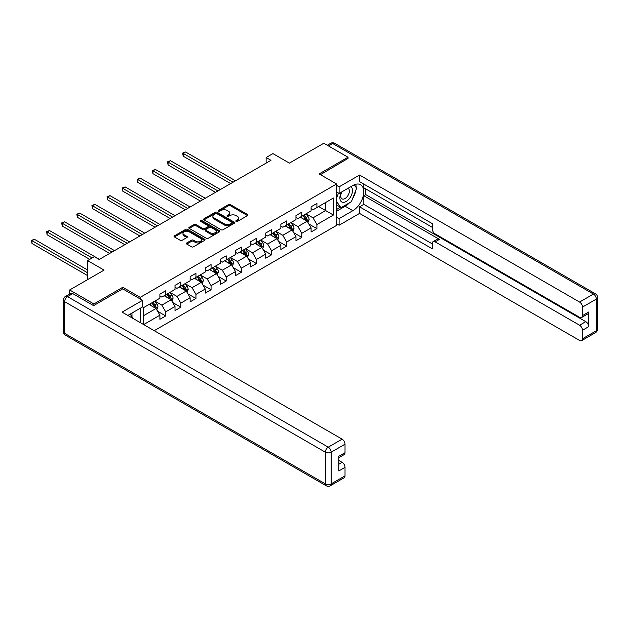 <?xml version="1.0" encoding="UTF-8"?>
<svg xmlns="http://www.w3.org/2000/svg" width="629" height="629" viewBox="0 0 629 629"><rect width="100%" height="100%" fill="white"/><g stroke="black" fill="none" stroke-linecap="round" stroke-linejoin="round"><path stroke-width="0.94" d="M236.103 221.439A0.944 0.543 0 0 0 237.44 221.439L247.543 215.605A1.344 0.778 0 0 0 247.936 215.055A1.344 0.778 0 0 0 247.543 214.505L230.418 204.614A1.344 0.778 0 0 0 228.516 204.614L218.412 210.456A0.944 0.543 0 0 0 218.129 210.841A0.944 0.543 0 0 0 218.412 211.218A0.944 0.543 0 0 0 219.741 211.218L221.046 210.463A4.309 2.485 0 0 1 227.14 210.463L228.563 211.289A4.309 2.485 0 0 1 229.829 213.05A4.309 2.485 0 0 1 228.563 214.803L227.258 215.558A0.944 0.543 0 0 0 226.983 215.944A0.944 0.543 0 0 0 227.258 216.329A0.944 0.543 0 0 0 228.586 216.329L229.899 215.574A4.309 2.485 0 0 1 235.985 215.574L237.416 216.4A4.309 2.485 0 0 1 238.674 218.153A4.309 2.485 0 0 1 237.416 219.914L236.103 220.669A0.944 0.543 0 0 0 235.828 221.054A0.944 0.543 0 0 0 236.103 221.439L236.103 220.669M186.75 242.959A1.344 0.778 0 0 0 186.357 243.502A1.344 0.778 0 0 0 186.75 244.052L191.554 246.827A1.344 0.778 0 0 0 193.457 246.827L204.684 240.349A1.344 0.778 0 0 0 205.078 239.798A1.344 0.778 0 0 0 204.684 239.248L187.56 229.365A1.344 0.778 0 0 0 185.657 229.365L174.43 235.844A1.344 0.778 0 0 0 174.036 236.394A1.344 0.778 0 0 0 174.43 236.944L180.232 240.294A1.344 0.778 0 0 0 182.135 240.294L186.939 237.518A1.344 0.778 0 0 0 187.34 236.968A1.344 0.778 0 0 0 186.939 236.418L184.061 234.759A3.601 2.076 0 0 1 183.008 233.288A3.601 2.076 0 0 1 185.233 231.37A3.601 2.076 0 0 1 189.156 231.818L200.431 238.328A3.601 2.076 0 0 1 201.484 239.798A3.601 2.076 0 0 1 199.259 241.717A3.601 2.076 0 0 1 195.336 241.269L193.457 240.184A1.344 0.778 0 0 0 191.554 240.184L186.75 242.959L186.75 244.052M348.026 158.752L348.026 157.234L323.793 143.247L289.387 163.115L272.907 153.602L266.122 157.517L270.973 160.316L99.217 259.47L94.374 256.679L87.588 260.595L87.588 279.622M122.773 288.908L122.773 287.288L93.886 303.964L69.654 289.969L104.068 270.108L87.588 260.595M122.773 287.288L140.22 297.36L336.586 183.982L336.586 225.394L154.223 330.681M348.026 157.234L319.139 173.911L336.586 183.982M221.141 229.75A1.344 0.778 0 0 0 223.043 229.75L234.271 223.264A1.344 0.778 0 0 0 234.664 222.713A1.344 0.778 0 0 0 234.271 222.163L217.147 212.28A1.344 0.778 0 0 0 215.244 212.28L204.016 218.758A1.344 0.778 0 0 0 203.623 219.309A1.344 0.778 0 0 0 204.016 219.859L221.141 229.75M201.115 221.644A0.944 0.543 0 0 1 202.066 221.778L202.066 220.653L219.482 230.709A1.344 0.778 0 0 1 219.875 231.26A1.344 0.778 0 0 1 219.482 231.802L208.254 238.289A1.344 0.778 0 0 1 206.351 238.289L189.227 228.398L189.227 227.305A1.344 0.778 0 0 0 188.834 227.847A1.344 0.778 0 0 0 189.227 228.398M189.227 227.305L194.031 224.529A1.344 0.778 0 0 1 195.933 224.529L202.876 228.539A1.344 0.778 0 0 0 204.779 228.539L207.971 226.699A1.344 0.778 0 0 0 208.364 226.149A1.344 0.778 0 0 0 207.971 225.599L200.737 221.424A0.944 0.543 0 0 1 200.462 221.038A0.944 0.543 0 0 1 201.044 220.535A0.944 0.543 0 0 1 202.066 220.653M69.654 294.01L69.654 289.969M93.886 303.964L93.886 305.474M140.22 322.598L140.22 308.273M140.22 298.979L140.22 297.36M157.62 311.269L165.71 315.939L165.71 311.85L175.011 306.48L175.011 310.569L180.83 307.211L180.83 303.123L190.131 297.753L190.131 301.834L195.949 298.476L195.949 294.396L205.258 289.018L205.258 293.106L211.069 289.749L211.069 285.66L220.378 280.29L220.378 284.379L226.188 281.021L226.188 276.933L235.498 271.563L235.498 275.644L241.308 272.286L241.308 268.206L250.617 262.836L250.617 266.916L256.428 263.559L256.428 259.478L265.737 254.1L265.737 258.189L271.555 254.831L271.555 250.743L280.856 245.373L280.856 249.461L286.675 246.104L286.675 242.016L295.976 236.646L295.976 240.726L301.794 237.369L301.794 233.288L311.096 227.91L311.096 231.999L316.914 228.642L316.914 224.553L333.386 215.047L333.386 198.033L325.633 202.507L325.633 210.566L333.386 215.047M165.71 315.939L159.892 319.296L159.892 315.208L143.664 324.58M143.42 324.446L143.42 307.715L159.892 298.201L159.892 294.113L165.71 290.755L165.71 294.844L175.011 289.466L175.011 285.385L180.83 282.028L180.83 286.109L190.131 280.738L190.131 276.65L195.949 273.293L195.949 277.381L205.258 272.011L205.258 267.923L211.069 264.565L211.069 268.654L220.378 263.276L220.378 259.195L226.188 255.838L226.188 259.919L235.498 254.548L235.498 250.468L241.308 247.111L241.308 251.191L250.617 245.821L250.617 241.733L256.428 238.375L256.428 242.464L265.737 237.094L265.737 233.005L271.555 229.648L271.555 233.736L280.856 228.358L280.856 224.278L286.675 220.921L286.675 225.001L295.976 219.631L295.976 215.55L301.794 212.185L301.794 216.274L311.096 210.904L311.096 206.815L316.914 203.458L316.914 207.546L333.386 198.033M164.161 295.732L171.135 299.766L161.834 305.136L154.852 301.11M159.892 295.96L161.834 297.077L165.71 294.844M161.834 305.136L165.71 311.85M171.135 299.766L175.011 306.48M179.281 287.005L186.255 291.038L176.953 296.408L169.972 292.375M175.011 287.233L176.953 288.349L180.83 286.109M176.953 296.408L180.83 303.123M186.255 291.038L190.131 297.753M194.4 278.277L201.374 282.303L192.073 287.681L185.091 283.648M190.131 278.498L192.073 279.622L195.949 277.381M192.073 287.681L195.949 294.396M201.374 282.303L205.258 289.018M209.52 269.55L216.502 273.576L207.193 278.946L200.219 274.92M205.258 269.77L207.193 270.887L211.069 268.654M207.193 278.946L211.069 285.66M216.502 273.576L220.378 280.29M224.639 260.815L231.621 264.848L222.312 270.218L215.338 266.193M220.378 261.043L222.312 262.159L226.188 259.919M222.312 270.218L226.188 276.933M231.621 264.848L235.498 271.563M239.759 252.087L246.741 256.121L237.432 261.491L230.458 257.458M235.498 252.315L237.432 253.432L241.308 251.191M237.432 261.491L241.308 268.206M246.741 256.121L250.617 262.836M254.879 243.36L261.861 247.386L252.551 252.756L245.577 248.73M250.617 243.58L252.551 244.705L256.428 242.464M252.551 252.756L256.428 259.478M261.861 247.386L265.737 254.1M269.998 234.625L276.98 238.658L267.671 244.028L260.697 240.003M265.737 234.853L267.671 235.969L271.555 233.736M267.671 244.028L271.555 250.743M276.98 238.658L280.856 245.373M285.118 225.897L292.1 229.931L282.798 235.301L275.817 231.268M280.856 226.126L282.798 227.242L286.675 225.001M282.798 235.301L286.675 242.016M292.1 229.931L295.976 236.646M300.237 217.17L307.219 221.196L297.918 226.574L290.936 222.54M295.976 217.39L297.918 218.515L301.794 216.274M297.918 226.574L301.794 233.288M307.219 221.196L311.096 227.91M318.659 206.54L325.633 210.566L313.038 217.838L306.056 213.813M311.096 208.663L313.038 209.779L316.914 207.546M313.038 217.838L316.914 224.553M266.122 157.517L266.122 163.115M143.42 315.766L156.016 308.493L149.042 304.467M156.016 308.493L159.892 315.208M308.815 223.971L316.914 228.642M293.696 232.699L301.794 237.369M278.576 241.426L286.675 246.104M263.457 250.161L271.555 254.831M248.337 258.889L256.428 263.559M233.217 267.616L241.308 272.286M218.098 276.343L226.188 281.021M202.978 285.079L211.069 289.749M187.859 293.806L195.949 298.476M172.739 302.533L180.83 307.211M236.48 221.573L237.416 221.031A4.309 2.485 0 0 0 238.674 219.277L238.674 218.153M229.829 213.05L229.829 214.167A4.309 2.485 0 0 1 228.563 215.928L227.635 216.462M247.527 215.613L230.418 205.738A1.344 0.778 0 0 0 228.516 205.738L218.782 211.352M234.271 222.163L234.271 223.264L217.147 213.396A1.344 0.778 0 0 0 215.244 213.396L204.04 219.867L204.016 218.758M231.897 223.098A0.944 0.543 0 0 0 232.172 222.713A0.944 0.543 0 0 0 231.897 222.328L216.863 213.656A0.944 0.543 0 0 0 215.527 213.656L214.151 214.45A4.309 2.485 0 0 0 212.893 216.203A4.309 2.485 0 0 0 214.151 217.964L224.427 223.893A4.309 2.485 0 0 0 230.513 223.893L231.897 223.098L231.897 224.223A0.944 0.543 0 0 0 232.172 223.838L232.172 222.713M212.893 216.203L212.893 217.327A4.309 2.485 0 0 0 214.151 219.081L214.151 217.964M231.897 224.223L230.513 225.017A4.309 2.485 0 0 1 224.427 225.017L214.151 219.081M189.243 228.413L194.031 225.646L194.031 224.529M208.364 226.149L208.364 227.266A1.344 0.778 0 0 1 207.971 227.816L204.779 229.656A1.344 0.778 0 0 1 202.876 229.656L195.933 225.646A1.344 0.778 0 0 0 194.031 225.646M202.066 221.778L219.458 231.818M210.086 232.699A3.601 2.076 0 0 0 214.009 233.147A3.601 2.076 0 0 0 216.227 231.228A3.601 2.076 0 0 0 215.173 229.758L211.202 227.47A1.344 0.778 0 0 0 209.3 227.47L206.115 229.31A1.344 0.778 0 0 0 205.714 229.852A1.344 0.778 0 0 0 206.115 230.403L210.086 232.699L210.086 233.815A3.601 2.076 0 0 0 214.009 234.271A3.601 2.076 0 0 0 216.227 232.345L216.227 231.228M205.714 229.852L205.714 230.977A1.344 0.778 0 0 0 206.115 231.527L206.115 230.403M210.086 233.815L206.115 231.527M201.484 239.798L201.484 240.915A3.601 2.076 0 0 1 199.259 242.833A3.601 2.076 0 0 1 195.336 242.385L193.457 241.3A1.344 0.778 0 0 0 191.554 241.3L186.766 244.068M183.008 233.288L183.008 234.405A3.601 2.076 0 0 0 184.061 235.875L184.061 234.759M186.939 236.418L186.939 237.518L184.061 235.875M204.669 240.357L187.56 230.481A1.344 0.778 0 0 0 185.657 230.481L174.445 236.952L174.43 235.844M307.982 222.524L309.138 219.623A3.632 2.099 -120 0 0 307.982 216.525L305.977 213.86M302.494 218.467L301.134 216.651M235.498 180.798L185.61 151.998L183.188 153.397L183.188 156.189L230.646 183.597M302.974 215.59L304.971 218.263A3.632 2.099 60 0 1 306.016 220.449C306.559 221.18 306.944 220.952 307.18 219.773A3.632 2.099 -120 0 0 306.134 217.587L304.137 214.921M303.225 215.448L305.45 218.405A1.848 1.069 60 0 1 305.78 218.971L307.18 219.773M183.188 156.189L182.654 153.083L233.076 182.198M182.654 153.083L185.61 151.998M341.5 192.057A8.908 5.142 120 0 0 343.033 202.341A8.908 5.142 120 0 0 351.076 195.981A8.908 5.142 120 0 0 350.864 186.656M342.003 191.766A6.101 3.522 120 0 0 341.987 198.85A6.101 3.522 120 0 0 342.876 199.126A6.101 3.522 120 0 0 348.458 194.62A6.101 3.522 120 0 0 348.089 188.283A6.101 3.522 120 0 0 348.065 188.268M354.269 184.792L356.651 188.181L351.414 201.673L340.949 207.712L336.586 204.779M340.949 207.712L336.586 201.508M336.586 198.025L338.504 193.095M130.124 314.099L132.562 317.559L132.365 318.062M336.586 191.987L339.11 193.441L339.11 186.837L359.56 175.035L579.576 302.062L593.438 294.058L332.71 143.53L328.495 145.959M339.11 193.441L352.869 185.5A15.418 8.9 120 0 1 360.582 184.729A15.418 8.9 120 0 1 362.949 197.089A15.418 8.9 120 0 1 352.869 210.676L339.11 218.625L339.11 225.229L359.56 213.42L359.56 206.815L432.249 248.785L432.249 243.525A4.112 2.374 -120 0 1 433.106 241.646A4.112 2.374 -120 0 1 435.158 241.851L579.576 325.224L585.78 321.647A4.112 2.374 60 0 1 588.689 326.679L588.689 312.023A4.112 2.374 60 0 1 587.84 313.902L581.636 317.48A4.112 2.374 -120 0 0 582.485 315.601L582.485 307.094A4.112 2.374 -120 0 0 579.576 302.062M365.763 188.912L365.763 194.62L363.821 195.737L363.821 204.354L359.56 206.815M363.821 184.1L363.821 187.788L432.249 227.297M581.636 317.48A4.112 2.374 -120 0 1 579.576 317.283L435.158 233.902A4.112 2.374 -120 0 1 432.249 228.862L432.249 223.602L359.56 181.639L359.56 175.035M336.586 185.382L339.11 186.837M336.586 223.775L339.11 225.229M336.586 217.17L339.11 218.625M359.56 213.42L579.576 340.446A4.112 2.374 -120 0 0 581.636 340.651A4.112 2.374 -120 0 0 582.485 338.772L582.485 330.264A4.112 2.374 -120 0 0 579.576 325.224M348.026 158.414L320.452 174.665M363.821 195.737L439.427 239.382L435.158 241.851M365.763 194.62L585.78 321.647M363.821 204.354L432.249 243.863M433.106 241.646L437.367 239.185A4.112 2.374 60 0 1 439.427 239.382M336.586 211.242L345.211 206.257A15.418 8.9 120 0 0 349.488 202.782M352.547 198.748A15.418 8.9 120 0 0 355.872 190.194M356.116 187.434A15.418 8.9 120 0 0 355.739 184.289M336.586 209.449L340.273 207.318M336.586 206.092L337.364 205.644M72.76 293.609L67.523 296.629A4.112 2.374 -120 0 0 65.471 296.424L70.7 293.405A4.112 2.374 60 0 1 72.76 293.609L93.595 305.639L122.679 288.853L142.547 300.324L142.547 306.928L128.78 314.877A15.418 8.9 120 0 0 127.852 315.459M142.547 300.324L122.097 312.133L342.113 439.16A4.112 2.374 60 0 1 345.022 444.192L345.022 452.699A4.112 2.374 60 0 1 344.165 454.586L338.819 457.676M131.98 316.741L131.98 313.03M338.819 464.226L342.113 462.323A4.112 2.374 60 0 1 345.022 467.363L345.022 475.87A4.112 2.374 60 0 1 344.165 477.749L330.311 485.753A4.112 2.374 -120 0 0 331.161 483.866L345.022 475.87M345.022 452.699L338.819 456.284L338.819 470.94L345.022 467.363M342.113 462.323L338.819 460.42M292.862 231.252L294.018 228.351A3.632 2.099 -120 0 0 292.862 225.261L290.857 222.587M287.374 227.195L286.014 225.386M220.378 189.526L170.49 160.725L168.069 162.125L168.069 164.924L215.527 192.325M287.854 224.325L289.851 226.99A3.632 2.099 60 0 1 290.897 229.176C291.439 229.907 291.825 229.679 292.06 228.508A3.632 2.099 -120 0 0 291.015 226.322L289.018 223.649M288.106 224.176L290.323 227.14A1.848 1.069 60 0 1 290.661 227.698L292.06 228.508M168.069 164.924L167.534 161.818L217.948 190.925M167.534 161.818L170.49 160.725M277.743 239.987L278.899 237.078A3.632 2.099 -120 0 0 277.735 233.988L275.738 231.315M272.255 235.93L270.895 234.114M205.258 198.253L155.371 169.453L152.941 170.852L152.941 173.651L200.407 201.052M272.734 233.052L274.731 235.718A3.632 2.099 60 0 1 275.777 237.904C276.32 238.635 276.705 238.415 276.941 237.235A3.632 2.099 -120 0 0 275.895 235.049L273.898 232.376M272.986 232.903L275.203 235.867A1.848 1.069 60 0 1 275.541 236.433L276.941 237.235M152.941 173.651L152.415 170.545L202.829 199.652M152.415 170.545L155.371 169.453M262.623 248.714L263.779 245.805A3.632 2.099 -120 0 0 262.615 242.715L260.618 240.042M257.127 244.657L255.775 242.841M190.131 206.988L140.251 178.18L137.822 179.579L137.822 182.379L185.288 209.779M257.615 241.78L259.612 244.453A3.632 2.099 60 0 1 260.65 246.639C261.2 247.37 261.585 247.142 261.813 245.963A3.632 2.099 -120 0 0 260.776 243.777L258.778 241.111M257.866 241.638L260.084 244.595A1.848 1.069 60 0 1 260.422 245.161L261.813 245.963M137.822 182.379L137.295 179.273L187.709 208.388M137.295 179.273L140.251 178.18M247.504 257.442L248.659 254.541A3.632 2.099 -120 0 0 247.496 251.443L245.499 248.777M242.008 253.385L240.655 251.576M175.011 215.716L125.124 186.915L122.702 188.315L122.702 191.106L170.168 218.515M242.495 250.507L244.492 253.18A3.632 2.099 60 0 1 245.53 255.366C246.081 256.097 246.466 255.869 246.694 254.69A3.632 2.099 -120 0 0 245.656 252.512L243.659 249.839M242.747 250.366L244.964 253.33A1.848 1.069 60 0 1 245.302 253.888L246.694 254.69M122.702 191.106L122.168 188L172.59 217.115M122.168 188L125.124 186.915M232.384 266.169L233.54 263.268A3.632 2.099 -120 0 0 232.376 260.178L230.379 257.505M226.888 262.12L225.528 260.304M159.892 224.443L110.004 195.643L107.583 197.042L107.583 199.841L155.048 227.242M227.376 259.242L229.373 261.908A3.632 2.099 60 0 1 230.411 264.094C230.961 264.825 231.346 264.605 231.574 263.425A3.632 2.099 -120 0 0 230.536 261.239L228.539 258.566M227.627 259.093L229.844 262.057A1.848 1.069 60 0 1 230.183 262.615L231.574 263.425M107.583 199.841L107.048 196.735L157.47 225.842M107.048 196.735L110.004 195.643M217.264 274.904L218.42 271.995A3.632 2.099 -120 0 0 217.257 268.905L215.26 266.232M211.769 270.847L210.408 269.031M144.772 233.17L94.885 204.37L92.463 205.769L92.463 208.569L139.929 235.969M212.256 267.97L214.253 270.643A3.632 2.099 60 0 1 215.291 272.821C215.841 273.552 216.227 273.332 216.455 272.153A3.632 2.099 -120 0 0 215.417 269.967L213.42 267.301M212.508 267.82L214.725 270.784A1.848 1.069 60 0 1 215.063 271.351L216.455 272.153M92.463 208.569L91.928 205.463L142.351 234.57M91.928 205.463L94.885 204.37M202.145 283.632L203.301 280.731A3.632 2.099 -120 0 0 202.137 277.633L200.14 274.967M196.649 279.575L195.289 277.759M129.653 241.906L79.765 213.105L77.343 214.497L77.343 217.296L124.809 244.705M197.129 276.697L199.134 279.37A3.632 2.099 60 0 1 200.171 281.556C200.722 282.287 201.107 282.059 201.335 280.88A3.632 2.099 -120 0 0 200.297 278.694L198.292 276.029M197.388 276.556L199.605 279.512A1.848 1.069 60 0 1 199.943 280.078L201.335 280.88M77.343 217.296L76.809 214.19L127.231 243.305M76.809 214.19L79.765 213.105M187.025 292.359L188.173 289.458A3.632 2.099 -120 0 0 187.017 286.368L185.02 283.695M181.529 288.302L180.169 286.494M114.533 250.633L64.645 221.833L62.224 223.232L62.224 226.031L109.69 253.432M182.009 285.424L184.014 288.098A3.632 2.099 60 0 1 185.052 290.284C185.602 291.015 185.987 290.787 186.215 289.615A3.632 2.099 -120 0 0 185.178 287.429L183.173 284.756M182.268 285.283L184.486 288.247A1.848 1.069 60 0 1 184.824 288.805L186.215 289.615M62.224 226.031L61.689 222.925L112.111 252.032M61.689 222.925L64.645 221.833M171.906 301.094L173.054 298.185A3.632 2.099 -120 0 0 171.898 295.095L169.893 292.422M166.41 297.037L165.05 295.221M99.413 259.36L49.526 230.56L47.104 231.959L47.104 234.759L89.719 259.36M166.889 294.16L168.894 296.825A3.632 2.099 60 0 1 169.932 299.011C170.475 299.742 170.868 299.522 171.096 298.343A3.632 2.099 -120 0 0 170.058 296.157L168.053 293.484M167.149 294.01L169.366 296.974A1.848 1.069 60 0 1 169.704 297.533L171.096 298.343M47.104 234.759L46.57 231.653L92.141 257.961M46.57 231.653L49.526 230.56M156.786 309.822L157.934 306.913A3.632 2.099 -120 0 0 156.778 303.823L154.773 301.149M151.29 305.765L149.93 303.949M87.588 269.998L34.406 239.287L31.985 240.687L31.985 243.486L87.588 275.588M151.77 302.887L153.775 305.56A3.632 2.099 60 0 1 154.813 307.746C155.355 308.469 155.748 308.249 155.976 307.07A3.632 2.099 -120 0 0 154.938 304.884L152.933 302.219M152.021 302.738L154.247 305.702A1.848 1.069 60 0 1 154.577 306.268L155.976 307.07M31.985 243.486L31.45 240.38L87.588 272.789M31.45 240.38L34.406 239.287M237.416 221.031L237.416 219.914M227.258 216.329L227.258 215.558M228.563 215.928L228.563 214.803M218.412 211.218L218.412 210.456M228.516 205.738L228.516 204.614M230.418 205.738L230.418 204.614M247.543 215.605L247.543 214.505M215.244 213.396L215.244 212.28M217.147 213.396L217.147 212.28M224.427 225.017L224.427 223.893M230.513 225.017L230.513 223.893M195.933 225.646L195.933 224.529M202.876 229.656L202.876 228.539M204.779 229.656L204.779 228.539M207.971 227.816L207.971 226.699M219.482 231.802L219.482 230.709M191.554 241.3L191.554 240.184M193.457 241.3L193.457 240.184M195.336 242.385L195.336 241.269M185.657 230.481L185.657 229.365M187.56 230.481L187.56 229.365M204.684 240.349L204.684 239.248M306.858 220.991L309.114 219.694M306.134 217.587L307.982 216.525M303.555 219.081L304.971 218.263M582.485 315.601L588.689 312.023M588.689 326.679L582.485 330.264M582.485 338.772L596.347 330.768L596.347 299.089L582.485 307.094M345.211 206.257L352.869 210.676M596.347 330.768A4.112 2.374 60 0 1 595.49 332.647A4.112 4.112 0 0 0 597.55 329.085A4.112 2.374 180 0 1 596.347 330.768M596.347 299.089A4.112 2.374 0 0 0 597.55 297.415A4.112 4.112 0 0 0 595.49 293.853A4.112 2.374 -60 0 0 593.438 294.058A4.112 2.374 60 0 1 596.347 299.089M327.292 145.268L330.657 143.326A4.112 2.374 60 0 1 332.71 143.53A4.112 2.374 -60 0 1 334.77 143.326L595.49 293.853M65.471 296.424A4.112 4.112 0 0 0 63.411 299.986A4.112 2.374 180 0 0 64.614 301.668A4.112 2.374 -60 0 1 67.523 296.629L328.252 447.164A4.112 2.374 -60 0 0 325.342 452.196L64.614 301.668L64.614 333.339L325.342 483.866L325.342 452.196A4.112 2.374 -0 0 0 331.161 452.196L331.161 483.866A4.112 2.374 180 0 1 325.342 483.866A4.112 2.374 -60 0 0 326.199 485.753A4.112 4.112 0 0 0 330.311 485.753M345.022 444.192L331.161 452.196A4.112 2.374 -120 0 0 328.252 447.164L342.113 439.16M65.471 335.226A4.112 2.374 -60 0 1 64.614 333.339A4.112 2.374 -0 0 1 63.411 331.664A4.112 4.112 0 0 0 65.471 335.226L326.199 485.753M291.738 229.719L293.995 228.421M291.015 226.322L292.862 225.261M288.436 227.808L289.851 226.99M276.618 238.454L278.875 237.149M275.895 235.049L277.735 233.988M273.316 236.543L274.731 235.718M261.499 247.181L263.755 245.876M260.776 243.777L262.615 242.715M258.197 245.271L259.612 244.453M246.379 255.909L248.636 254.611M245.656 252.512L247.496 251.443M243.069 253.998L244.492 253.18M231.26 264.636L233.516 263.339M230.536 261.239L232.376 260.178M227.95 262.733L229.373 261.908M216.14 273.371L218.397 272.066M215.417 269.967L217.257 268.905M212.83 271.461L214.253 270.643M201.021 282.099L203.269 280.801M200.297 278.694L202.137 277.633M197.71 280.188L199.134 279.37M185.901 290.826L188.15 289.529M185.178 287.429L187.017 286.368M182.591 288.915L184.014 288.098M170.781 299.561L173.03 298.256M170.058 296.157L171.898 295.095M167.471 297.651L168.894 296.825M155.662 308.289L157.91 306.983M154.938 304.884L156.778 303.823M152.352 306.378L153.775 305.56M581.636 340.651L595.49 332.647M597.55 329.085L597.55 297.415M334.77 143.326A4.112 4.112 0 0 0 330.657 143.326M63.411 299.986L63.411 331.664"/></g></svg>
